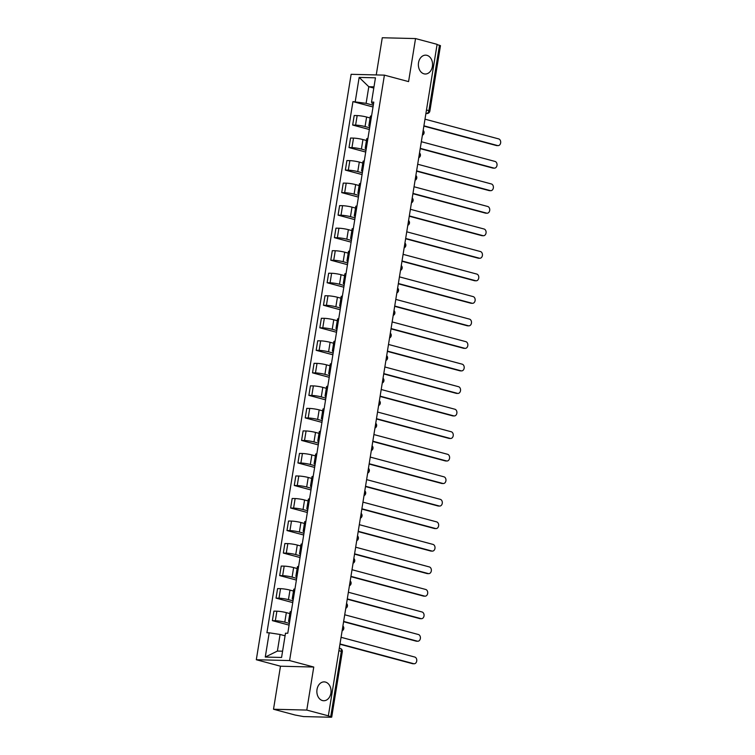 <?xml version="1.0" encoding="UTF-8"?>
<svg xmlns="http://www.w3.org/2000/svg" width="755" height="755" viewBox="0 0 755 755"><rect width="100%" height="100%" fill="white"/><g stroke="black" fill="none" stroke-linecap="round" stroke-linejoin="round"><path stroke-width="1.13" d="M325.452 682.067A9.428 7.097 -88.6 0 1 331.001 692.335A9.428 7.097 -88.6 0 1 323.725 700.734A9.428 7.097 -88.6 0 1 322.461 700.555A9.428 7.097 -88.6 0 1 316.911 690.287A9.428 7.097 -88.6 0 1 324.188 681.888A9.428 7.097 -88.6 0 1 325.452 682.067M426.962 55.341A9.428 7.097 -88.6 0 1 432.511 65.6A9.428 7.097 -88.6 0 1 425.235 74.009A9.428 7.097 -88.6 0 1 423.97 73.82A9.428 7.097 -88.6 0 1 418.421 63.562A9.428 7.097 -88.6 0 1 425.697 55.153A9.428 7.097 -88.6 0 1 426.962 55.341M273.508 709.247L306.785 710.068L328.35 715.844L437.107 44.347L415.543 38.571L408.578 81.606L384.408 75.132L351.132 74.311L256.313 659.738L280.482 666.212L273.508 709.247L295.082 715.023L303.519 716.57L330.964 717.25L331.709 717.137L330.737 716.721L341.336 651.301A2.945 1.906 -75 0 0 340.156 648.403L339.306 648.177M415.543 38.571L382.275 37.75L376.245 74.934M306.785 710.068L313.759 667.033L289.59 660.559L384.408 75.132M328.35 715.844L330.737 716.721M437.07 44.573L440.467 45.649L429.869 111.061L428.906 110.636L439.495 45.224M370.11 117.969L366.609 117.025A6.776 0.802 -170.8 0 0 357.162 115.581L354.199 115.506L352.661 125.037L355.614 125.113A6.776 0.802 9.2 0 1 365.061 126.557L369.648 127.784M371.564 115.949A6.776 0.802 -170.8 0 0 370.394 116.204L368.846 125.736A6.776 0.802 9.2 0 1 370.016 125.481M369.365 129.511L352.661 125.037M369.875 126.349A6.776 0.802 9.2 0 1 368.846 125.736M366.458 140.496L362.957 139.552A6.776 0.802 -170.8 0 0 353.51 138.108L350.546 138.033L349.008 147.565L351.962 147.64A6.776 0.802 9.2 0 1 361.409 149.084L365.996 150.311M367.911 138.476A6.776 0.802 -170.8 0 0 366.741 138.731L365.203 148.263A6.776 0.802 9.2 0 1 366.373 148.008M365.713 152.048L349.008 147.565M366.232 148.877A6.776 0.802 9.2 0 1 365.203 148.263M362.806 163.023L359.305 162.08A6.776 0.802 -170.8 0 0 349.858 160.636L346.904 160.56L345.356 170.092L348.319 170.168A6.776 0.802 9.2 0 1 357.766 171.612L362.343 172.838M364.269 161.004A6.776 0.802 -170.8 0 0 363.098 161.259L361.551 170.79A6.776 0.802 9.2 0 1 362.721 170.536M362.07 174.575L345.356 170.092M362.579 171.404A6.776 0.802 9.2 0 1 361.551 170.79M359.163 185.551L355.662 184.607A6.776 0.802 -170.8 0 0 346.215 183.163L343.251 183.097L341.713 192.619L344.667 192.695A6.776 0.802 9.2 0 1 354.114 194.139L358.7 195.366M360.616 183.531A6.776 0.802 -170.8 0 0 359.446 183.786L357.908 193.318A6.776 0.802 9.2 0 1 359.069 193.063M358.417 197.102L341.713 192.619M358.936 193.931A6.776 0.802 9.2 0 1 357.908 193.318M355.511 208.078L352.009 207.134A6.776 0.802 -170.8 0 0 342.562 205.69L339.608 205.624L338.061 215.147L341.024 215.222A6.776 0.802 9.2 0 1 350.471 216.666L355.048 217.893M356.964 206.058A6.776 0.802 -170.8 0 0 355.794 206.313L354.255 215.845A6.776 0.802 9.2 0 1 355.426 215.59M354.774 219.63L338.061 215.147M355.284 216.459A6.776 0.802 9.2 0 1 354.255 215.845M351.868 230.605L348.366 229.662A6.776 0.802 -170.8 0 0 338.919 228.218L335.956 228.152L334.408 237.674L337.372 237.749A6.776 0.802 9.2 0 1 346.819 239.193L351.405 240.42M353.321 228.586A6.776 0.802 -170.8 0 0 352.151 228.84L350.603 238.372A6.776 0.802 9.2 0 1 351.773 238.118M351.122 242.157L334.408 237.674M351.632 238.986A6.776 0.802 9.2 0 1 350.603 238.372M348.215 253.133L344.714 252.189A6.776 0.802 -170.8 0 0 335.267 250.745L332.304 250.679L330.766 260.201L333.719 260.277A6.776 0.802 9.2 0 1 343.166 261.721L347.753 262.948M349.669 251.113A6.776 0.802 -170.8 0 0 348.499 251.368L346.96 260.9A6.776 0.802 9.2 0 1 348.13 260.645M347.47 264.684L330.766 260.201M347.989 261.513A6.776 0.802 9.2 0 1 346.96 260.9M344.563 275.66L341.062 274.716A6.776 0.802 -170.8 0 0 331.615 273.272L328.661 273.206L327.113 282.738L330.077 282.804A6.776 0.802 9.2 0 1 339.523 284.248L344.101 285.475M346.026 273.64A6.776 0.802 -170.8 0 0 344.856 273.895L343.308 283.427A6.776 0.802 9.2 0 1 344.478 283.172M343.827 287.211L327.113 282.738M344.337 284.04A6.776 0.802 9.2 0 1 343.308 283.427M340.92 298.187L337.419 297.253A6.776 0.802 -170.8 0 0 327.972 295.8L325.009 295.733L323.47 305.265L326.424 305.331A6.776 0.802 9.2 0 1 335.871 306.775L340.458 308.002M342.374 296.168A6.776 0.802 -170.8 0 0 341.203 296.422L339.656 305.954A6.776 0.802 9.2 0 1 340.826 305.7M340.175 309.739L323.47 305.265M340.694 306.568A6.776 0.802 9.2 0 1 339.656 305.954M337.268 320.715L333.767 319.78A6.776 0.802 -170.8 0 0 324.32 318.327L321.366 318.261L319.818 327.793L322.772 327.859A6.776 0.802 9.2 0 1 332.228 329.303L336.805 330.53M338.721 318.695A6.776 0.802 -170.8 0 0 337.551 318.95L336.013 328.482A6.776 0.802 9.2 0 1 337.183 328.227M336.532 332.266L319.818 327.793M337.041 329.095A6.776 0.802 9.2 0 1 336.013 328.482M333.625 343.242L330.114 342.308A6.776 0.802 -170.8 0 0 320.667 340.854L317.713 340.788L316.166 350.32L319.129 350.386A6.776 0.802 9.2 0 1 328.576 351.83L333.163 353.066M335.078 341.222A6.776 0.802 -170.8 0 0 333.908 341.477L332.36 351.009A6.776 0.802 9.2 0 1 333.531 350.754M332.88 354.793L316.166 350.32M333.389 351.622A6.776 0.802 9.2 0 1 332.36 351.009M329.973 365.769L326.471 364.835A6.776 0.802 -170.8 0 0 317.024 363.382L314.061 363.315L312.523 372.847L315.477 372.913A6.776 0.802 9.2 0 1 324.924 374.357L329.51 375.594M331.426 363.75A6.776 0.802 -170.8 0 0 330.256 364.004L328.718 373.536A6.776 0.802 9.2 0 1 329.888 373.281M329.227 377.321L312.523 372.847M329.746 374.15A6.776 0.802 9.2 0 1 328.718 373.536M326.32 388.296L322.819 387.362A6.776 0.802 -170.8 0 0 313.372 385.909L310.418 385.843L308.87 395.375L311.834 395.441A6.776 0.802 9.2 0 1 321.281 396.894L325.858 398.121M327.783 386.277A6.776 0.802 -170.8 0 0 326.613 386.532L325.065 396.064A6.776 0.802 9.2 0 1 326.236 395.809M325.584 399.848L308.87 395.375M326.094 396.677A6.776 0.802 9.2 0 1 325.065 396.064M322.678 410.824L319.176 409.889A6.776 0.802 -170.8 0 0 309.729 408.446L306.766 408.37L305.228 417.902L308.182 417.968A6.776 0.802 9.2 0 1 317.628 419.421L322.215 420.648M324.131 408.804A6.776 0.802 -170.8 0 0 322.961 409.059L321.413 418.591A6.776 0.802 9.2 0 1 322.583 418.336M321.932 422.375L305.228 417.902M322.442 419.204A6.776 0.802 9.2 0 1 321.413 418.591M319.025 433.351L315.524 432.417A6.776 0.802 -170.8 0 0 306.077 430.973L303.114 430.897L301.575 440.429L304.529 440.495A6.776 0.802 9.2 0 1 313.976 441.949L318.563 443.176M320.479 431.332A6.776 0.802 -170.8 0 0 319.308 431.586L317.77 441.118A6.776 0.802 9.2 0 1 318.94 440.863M318.28 444.903L301.575 440.429M318.799 441.732A6.776 0.802 9.2 0 1 317.77 441.118M315.373 455.878L311.872 454.944A6.776 0.802 -170.8 0 0 302.425 453.5L299.471 453.425L297.923 462.957L300.886 463.023A6.776 0.802 9.2 0 1 310.333 464.476L314.92 465.703M316.836 453.859A6.776 0.802 -170.8 0 0 315.666 454.114L314.118 463.645A6.776 0.802 9.2 0 1 315.288 463.391M314.637 467.43L297.923 462.957M315.146 464.259A6.776 0.802 9.2 0 1 314.118 463.645M311.73 478.406L308.229 477.471A6.776 0.802 -170.8 0 0 298.782 476.027L295.818 475.952L294.28 485.484L297.234 485.55A6.776 0.802 9.2 0 1 306.681 487.003L311.268 488.23M313.183 476.386A6.776 0.802 -170.8 0 0 312.013 476.641L310.475 486.173A6.776 0.802 9.2 0 1 311.636 485.918M310.984 489.957L294.28 485.484M311.504 486.786A6.776 0.802 9.2 0 1 310.475 486.173M308.078 500.933L304.576 499.999A6.776 0.802 -170.8 0 0 295.13 498.555L292.176 498.479L290.628 508.011L293.591 508.087A6.776 0.802 9.2 0 1 303.038 509.531L307.615 510.758M309.531 498.913A6.776 0.802 -170.8 0 0 308.361 499.168L306.823 508.7A6.776 0.802 9.2 0 1 307.993 508.445M307.342 512.485L290.628 508.011M307.851 509.314A6.776 0.802 9.2 0 1 306.823 508.7M304.435 523.46L300.934 522.526A6.776 0.802 -170.8 0 0 291.487 521.082L288.523 521.007L286.975 530.538L289.939 530.614A6.776 0.802 9.2 0 1 299.386 532.058L303.972 533.285M305.888 521.441A6.776 0.802 -170.8 0 0 304.718 521.696L303.17 531.227A6.776 0.802 9.2 0 1 304.341 530.973M303.689 535.012L286.975 530.538M304.199 531.841A6.776 0.802 9.2 0 1 303.17 531.227M300.783 545.988L297.281 545.053A6.776 0.802 -170.8 0 0 287.834 543.609L284.871 543.534L283.333 553.066L286.287 553.141A6.776 0.802 9.2 0 1 295.733 554.585L300.32 555.812M302.236 543.968A6.776 0.802 -170.8 0 0 301.066 544.223L299.527 553.755A6.776 0.802 9.2 0 1 300.698 553.5M300.037 557.539L283.333 553.066M300.556 554.368A6.776 0.802 9.2 0 1 299.527 553.755M297.13 568.515L293.629 567.581A6.776 0.802 -170.8 0 0 284.182 566.137L281.228 566.061L279.68 575.593L282.644 575.669A6.776 0.802 9.2 0 1 292.091 577.113L296.668 578.339M298.593 566.495A6.776 0.802 -170.8 0 0 297.423 566.75L295.875 576.282A6.776 0.802 9.2 0 1 297.045 576.027M296.394 580.067L279.68 575.593M296.904 576.895A6.776 0.802 9.2 0 1 295.875 576.282M293.487 591.042L289.986 590.108A6.776 0.802 -170.8 0 0 280.539 588.664L277.576 588.589L276.037 598.12L278.991 598.196A6.776 0.802 9.2 0 1 288.438 599.64L293.025 600.867M294.941 589.023A6.776 0.802 -170.8 0 0 293.77 589.277L292.223 598.809A6.776 0.802 9.2 0 1 293.393 598.555M292.742 602.594L276.037 598.12M293.261 599.423A6.776 0.802 9.2 0 1 292.223 598.809M289.835 613.57L286.334 612.635A6.776 0.802 -170.8 0 0 276.887 611.191L273.933 611.116L272.385 620.648L275.349 620.723A6.776 0.802 9.2 0 1 284.795 622.167L289.373 623.394M291.288 611.559A6.776 0.802 -170.8 0 0 290.118 611.805L288.58 621.337A6.776 0.802 9.2 0 1 289.75 621.082M289.099 625.121L272.385 620.648M289.609 621.95A6.776 0.802 9.2 0 1 288.58 621.337M373.791 88.061L368.799 86.731L366.109 103.331L373.291 105.256M373.517 103.86L372.121 103.482L371.526 102.076L375.452 77.812L359.154 77.406L368.799 86.731L373.989 86.853M285.079 635.804L280.086 634.464L277.396 651.074L265.269 657.058L281.568 657.463L285.494 633.2L287.778 633.256L373.8 102.133L371.526 102.076M265.269 657.058L269.205 632.803L280.086 634.464M366.109 103.331L352.944 101.614L266.921 632.747L269.205 632.803M355.227 101.67L359.154 77.406M256.313 659.738L289.59 660.559M280.482 666.212L313.759 667.033M277.396 651.074L282.578 651.197M373.017 106.983L352.944 101.614M423.914 125.821L497.611 145.555A3.388 2.548 91.4 0 0 498.064 145.621L496.799 145.592A3.388 2.548 -88.6 0 1 496.346 145.526L423.866 126.113M498.064 145.621A3.388 2.548 91.4 0 0 500.678 142.601A3.388 2.548 91.4 0 0 498.687 138.911L424.989 119.177M420.261 148.348L493.959 168.082A3.388 2.548 91.4 0 0 494.412 168.148L493.157 168.12A3.388 2.548 -88.6 0 1 492.704 168.054L420.214 148.641M494.412 168.148A3.388 2.548 91.4 0 0 497.026 165.128A3.388 2.548 91.4 0 0 495.035 161.438L421.337 141.704M416.618 170.875L490.316 190.609A3.388 2.548 91.4 0 0 490.769 190.675L489.504 190.647A3.388 2.548 -88.6 0 1 489.051 190.581L416.571 171.168M490.769 190.675A3.388 2.548 91.4 0 0 493.383 187.655A3.388 2.548 91.4 0 0 491.392 183.965L417.694 164.231M412.966 193.403L486.664 213.137A3.388 2.548 91.4 0 0 487.117 213.203L485.852 213.174A3.388 2.548 -88.6 0 1 485.399 213.108L412.919 193.695M487.117 213.203A3.388 2.548 91.4 0 0 489.731 210.183A3.388 2.548 91.4 0 0 487.739 206.493L414.042 186.759M409.323 215.93L483.011 235.664A3.388 2.548 91.4 0 0 483.464 235.73L482.209 235.702A3.388 2.548 -88.6 0 1 481.756 235.636L409.276 216.223M483.464 235.73A3.388 2.548 91.4 0 0 486.078 232.71A3.388 2.548 91.4 0 0 484.087 229.02L410.399 209.286M405.671 238.457L479.368 258.191A3.388 2.548 91.4 0 0 479.821 258.257L478.557 258.229A3.388 2.548 -88.6 0 1 478.104 258.163L405.624 238.75M479.821 258.257A3.388 2.548 91.4 0 0 482.436 255.237A3.388 2.548 91.4 0 0 480.444 251.547L406.747 231.813M402.019 260.985L475.716 280.718A3.388 2.548 91.4 0 0 476.169 280.784L474.914 280.756A3.388 2.548 -88.6 0 1 474.451 280.69L401.971 261.277M476.169 280.784A3.388 2.548 91.4 0 0 478.783 277.764A3.388 2.548 91.4 0 0 476.792 274.074L403.094 254.341M398.376 283.512L472.064 303.246A3.388 2.548 91.4 0 0 472.526 303.312L471.262 303.284A3.388 2.548 -88.6 0 1 470.809 303.217L398.329 283.805M472.526 303.312A3.388 2.548 91.4 0 0 475.14 300.292A3.388 2.548 91.4 0 0 473.14 296.602L399.452 276.868M394.723 306.039L468.421 325.773A3.388 2.548 91.4 0 0 468.874 325.839L467.609 325.811A3.388 2.548 -88.6 0 1 467.156 325.745L394.676 306.332M468.874 325.839A3.388 2.548 91.4 0 0 471.488 322.819A3.388 2.548 91.4 0 0 469.497 319.129L395.799 299.395M391.081 328.567L464.769 348.3A3.388 2.548 91.4 0 0 465.222 348.366L463.966 348.338A3.388 2.548 -88.6 0 1 463.513 348.272L391.024 328.859M465.222 348.366A3.388 2.548 91.4 0 0 467.836 345.346A3.388 2.548 91.4 0 0 465.844 341.656L392.156 321.923M387.428 351.094L461.126 370.828A3.388 2.548 91.4 0 0 461.579 370.894L460.314 370.865A3.388 2.548 -88.6 0 1 459.861 370.799L387.381 351.386M461.579 370.894A3.388 2.548 91.4 0 0 464.193 367.874A3.388 2.548 91.4 0 0 462.202 364.184L388.504 344.45M383.776 373.621L457.473 393.355A3.388 2.548 91.4 0 0 457.926 393.421L456.671 393.393A3.388 2.548 -88.6 0 1 456.209 393.327L383.729 373.914M457.926 393.421A3.388 2.548 91.4 0 0 460.541 390.401A3.388 2.548 91.4 0 0 458.549 386.711L384.852 366.977M380.133 396.148L453.821 415.882A3.388 2.548 91.4 0 0 454.284 415.948L453.019 415.92A3.388 2.548 -88.6 0 1 452.566 415.854L380.086 396.441M454.284 415.948A3.388 2.548 91.4 0 0 456.898 412.928A3.388 2.548 91.4 0 0 454.897 409.238L381.209 389.505M376.481 418.676L450.178 438.41A3.388 2.548 91.4 0 0 450.631 438.476L449.367 438.447A3.388 2.548 -88.6 0 1 448.914 438.381L376.434 418.968M450.631 438.476A3.388 2.548 91.4 0 0 453.245 435.456A3.388 2.548 91.4 0 0 451.254 431.766L377.557 412.032M372.828 441.203L446.526 460.937A3.388 2.548 91.4 0 0 446.979 461.003L445.724 460.975A3.388 2.548 -88.6 0 1 445.271 460.909L372.781 441.496M446.979 461.003A3.388 2.548 91.4 0 0 449.593 457.983A3.388 2.548 91.4 0 0 447.602 454.293L373.904 434.559M369.186 463.73L442.883 483.464A3.388 2.548 91.4 0 0 443.336 483.53L442.071 483.502A3.388 2.548 -88.6 0 1 441.618 483.436L369.138 464.023M443.336 483.53A3.388 2.548 91.4 0 0 445.95 480.51A3.388 2.548 91.4 0 0 443.959 476.82L370.261 457.086M365.533 486.258L439.231 505.992A3.388 2.548 91.4 0 0 439.684 506.058L438.419 506.029A3.388 2.548 -88.6 0 1 437.966 505.963L365.486 486.55M439.684 506.058A3.388 2.548 91.4 0 0 442.298 503.038A3.388 2.548 91.4 0 0 440.307 499.348L366.609 479.614M361.89 508.785L435.578 528.519A3.388 2.548 91.4 0 0 436.031 528.585L434.776 528.557A3.388 2.548 -88.6 0 1 434.323 528.491L361.843 509.078M436.031 528.585A3.388 2.548 91.4 0 0 438.646 525.565A3.388 2.548 91.4 0 0 436.654 521.884L362.966 502.141M358.238 531.312L431.935 551.046A3.388 2.548 91.4 0 0 432.389 551.112L431.124 551.084A3.388 2.548 -88.6 0 1 430.671 551.018L358.191 531.605M432.389 551.112A3.388 2.548 91.4 0 0 435.003 548.092A3.388 2.548 91.4 0 0 433.011 544.412L359.314 524.668M354.586 553.84L428.283 573.573A3.388 2.548 91.4 0 0 428.736 573.64L427.481 573.611A3.388 2.548 -88.6 0 1 427.019 573.545L354.539 554.132M428.736 573.64A3.388 2.548 91.4 0 0 431.35 570.62A3.388 2.548 91.4 0 0 429.359 566.939L355.662 547.196M350.943 576.367L424.631 596.101A3.388 2.548 91.4 0 0 425.093 596.167L423.829 596.139A3.388 2.548 -88.6 0 1 423.376 596.072L350.896 576.66M425.093 596.167A3.388 2.548 91.4 0 0 427.707 593.147A3.388 2.548 91.4 0 0 425.707 589.466L352.019 569.723M347.291 598.894L420.988 618.628A3.388 2.548 91.4 0 0 421.441 618.694L420.176 618.666A3.388 2.548 -88.6 0 1 419.723 618.6L347.243 599.187M421.441 618.694A3.388 2.548 91.4 0 0 424.055 615.674A3.388 2.548 91.4 0 0 422.064 611.994L348.366 592.25M343.648 621.422L417.336 641.165A3.388 2.548 91.4 0 0 417.789 641.221L416.534 641.193A3.388 2.548 -88.6 0 1 416.08 641.127L343.6 621.714M417.789 641.221A3.388 2.548 91.4 0 0 420.403 638.202A3.388 2.548 91.4 0 0 418.412 634.521L344.724 614.778M339.995 643.949L413.693 663.692A3.388 2.548 91.4 0 0 414.146 663.758L412.881 663.721A3.388 2.548 -88.6 0 1 412.428 663.654L339.948 644.241M414.146 663.758A3.388 2.548 91.4 0 0 416.76 660.729A3.388 2.548 91.4 0 0 414.769 657.048L341.071 637.305M342.308 629.651A2.945 1.906 -75 0 0 342.817 628.188A2.945 1.906 -75 0 0 342.789 626.716M345.96 607.124A2.945 1.906 -75 0 0 346.469 605.661A2.945 1.906 -75 0 0 346.432 604.189M349.612 584.596A2.945 1.906 -75 0 0 350.112 583.134A2.945 1.906 -75 0 0 350.084 581.661M353.255 562.069A2.945 1.906 -75 0 0 353.765 560.606A2.945 1.906 -75 0 0 353.736 559.134M356.907 539.542A2.945 1.906 -75 0 0 357.408 538.079A2.945 1.906 -75 0 0 357.379 536.607M360.55 517.015A2.945 1.906 -75 0 0 361.06 515.552A2.945 1.906 -75 0 0 361.032 514.08M364.203 494.487A2.945 1.906 -75 0 0 364.712 493.024A2.945 1.906 -75 0 0 364.674 491.552M367.855 471.96A2.945 1.906 -75 0 0 368.355 470.497A2.945 1.906 -75 0 0 368.327 469.025M371.498 449.433A2.945 1.906 -75 0 0 372.007 447.97A2.945 1.906 -75 0 0 371.979 446.498M375.15 426.905A2.945 1.906 -75 0 0 375.66 425.442A2.945 1.906 -75 0 0 375.622 423.97M378.793 404.378A2.945 1.906 -75 0 0 379.303 402.915A2.945 1.906 -75 0 0 379.274 401.443M382.445 381.851A2.945 1.906 -75 0 0 382.955 380.388A2.945 1.906 -75 0 0 382.917 378.916M386.098 359.323A2.945 1.906 -75 0 0 386.598 357.861A2.945 1.906 -75 0 0 386.569 356.388M389.74 336.796A2.945 1.906 -75 0 0 390.25 335.333A2.945 1.906 -75 0 0 390.222 333.861M393.393 314.269A2.945 1.906 -75 0 0 393.902 312.806A2.945 1.906 -75 0 0 393.865 311.334M397.045 291.741A2.945 1.906 -75 0 0 397.545 290.279A2.945 1.906 -75 0 0 397.517 288.806M400.688 269.214A2.945 1.906 -75 0 0 401.198 267.751A2.945 1.906 -75 0 0 401.169 266.279M404.34 246.687A2.945 1.906 -75 0 0 404.84 245.224A2.945 1.906 -75 0 0 404.812 243.752M407.983 224.16A2.945 1.906 -75 0 0 408.493 222.697A2.945 1.906 -75 0 0 408.464 221.224M411.635 201.632A2.945 1.906 -75 0 0 412.145 200.169A2.945 1.906 -75 0 0 412.107 198.697M415.288 179.105A2.945 1.906 -75 0 0 415.788 177.642A2.945 1.906 -75 0 0 415.76 176.17M418.931 156.578A2.945 1.906 -75 0 0 419.44 155.115A2.945 1.906 -75 0 0 419.412 153.643M422.583 134.05A2.945 1.906 -75 0 0 423.083 132.587A2.945 1.906 -75 0 0 423.055 131.115M425.914 113.467L426.5 113.476A2.945 1.906 -75 0 0 428.906 110.636L426.481 109.994M425.933 113.325L426.5 113.476A2.945 2.218 -88.6 0 0 426.886 113.533A2.945 2.945 0 0 0 429.869 111.061M284.795 622.167L286.334 612.635M288.438 599.64L289.986 590.108M292.091 577.113L293.629 567.581M295.733 554.585L297.281 545.053M299.386 532.058L300.934 522.526M303.038 509.531L304.576 499.999M306.681 487.003L308.229 477.471M310.333 464.476L311.872 454.944M313.976 441.949L315.524 432.417M317.628 419.421L319.176 409.889M321.281 396.894L322.819 387.362M324.924 374.357L326.471 364.835M328.576 351.83L330.114 342.308M332.228 329.303L333.767 319.78M335.871 306.775L337.419 297.253M339.523 284.248L341.062 274.716M343.166 261.721L344.714 252.189M346.819 239.193L348.366 229.662M350.471 216.666L352.009 207.134M354.114 194.139L355.662 184.607M357.766 171.612L359.305 162.08M361.409 149.084L362.957 139.552M365.061 126.557L366.609 117.025M278.991 598.196L280.539 588.664M282.644 575.669L284.182 566.137M286.287 553.141L287.834 543.609M289.939 530.614L291.487 521.082M293.591 508.087L295.13 498.555M297.234 485.55L298.782 476.027M300.886 463.023L302.425 453.5M304.529 440.495L306.077 430.973M308.182 417.968L309.729 408.446M311.834 395.441L313.372 385.909M315.477 372.913L317.024 363.382M319.129 350.386L320.667 340.854M322.772 327.859L324.32 318.327M326.424 305.331L327.972 295.8M330.077 282.804L331.615 273.272M333.719 260.277L335.267 250.745M337.372 237.749L338.919 228.218M341.024 215.222L342.562 205.69M344.667 192.695L346.215 183.163M348.319 170.168L349.858 160.636M351.962 147.64L353.51 138.108M355.614 125.113L357.162 115.581M275.349 620.723L276.887 611.191M338.91 650.65L342.308 651.725A2.945 2.945 0 0 0 340.156 648.403M497.611 145.555L496.346 145.526M493.959 168.082L492.704 168.054M490.316 190.609L489.051 190.581M486.664 213.137L485.399 213.108M483.011 235.664L481.756 235.636M479.368 258.191L478.104 258.163M475.716 280.718L474.451 280.69M472.064 303.246L470.809 303.217M468.421 325.773L467.156 325.745M464.769 348.3L463.513 348.272M461.126 370.828L459.861 370.799M457.473 393.355L456.209 393.327M453.821 415.882L452.566 415.854M450.178 438.41L448.914 438.381M446.526 460.937L445.271 460.909M442.883 483.464L441.618 483.436M439.231 505.992L437.966 505.963M435.578 528.519L434.323 528.491M431.935 551.046L430.671 551.018M428.283 573.573L427.019 573.545M424.631 596.101L423.376 596.072M420.988 618.628L419.723 618.6M417.336 641.165L416.08 641.127M413.693 663.692L412.428 663.654M422.394 135.211A2.945 2.945 0 0 0 423.168 130.398M418.742 157.738A2.945 2.945 0 0 0 419.525 152.925M415.099 180.266A2.945 2.945 0 0 0 415.873 175.453M411.447 202.793A2.945 2.945 0 0 0 412.23 197.98M407.794 225.32A2.945 2.945 0 0 0 408.578 220.507M404.151 247.848A2.945 2.945 0 0 0 404.925 243.034M400.499 270.375A2.945 2.945 0 0 0 401.282 265.562M396.856 292.902A2.945 2.945 0 0 0 397.63 288.089M393.204 315.43A2.945 2.945 0 0 0 393.987 310.616M389.552 337.957A2.945 2.945 0 0 0 390.335 333.144M385.909 360.484A2.945 2.945 0 0 0 386.683 355.671M382.257 383.011A2.945 2.945 0 0 0 383.04 378.198M378.614 405.539A2.945 2.945 0 0 0 379.387 400.726M374.961 428.066A2.945 2.945 0 0 0 375.735 423.253M371.309 450.593A2.945 2.945 0 0 0 372.092 445.78M367.666 473.121A2.945 2.945 0 0 0 368.44 468.308M364.014 495.648A2.945 2.945 0 0 0 364.797 490.835M360.361 518.175A2.945 2.945 0 0 0 361.145 513.362M356.719 540.703A2.945 2.945 0 0 0 357.493 535.89M353.066 563.23A2.945 2.945 0 0 0 353.85 558.426M349.423 585.757A2.945 2.945 0 0 0 350.197 580.954M345.771 608.285A2.945 2.945 0 0 0 346.554 603.481M342.119 630.812A2.945 2.945 0 0 0 342.902 626.008M342.308 651.725L331.709 717.137M426.886 113.533L425.905 113.514"/></g></svg>
